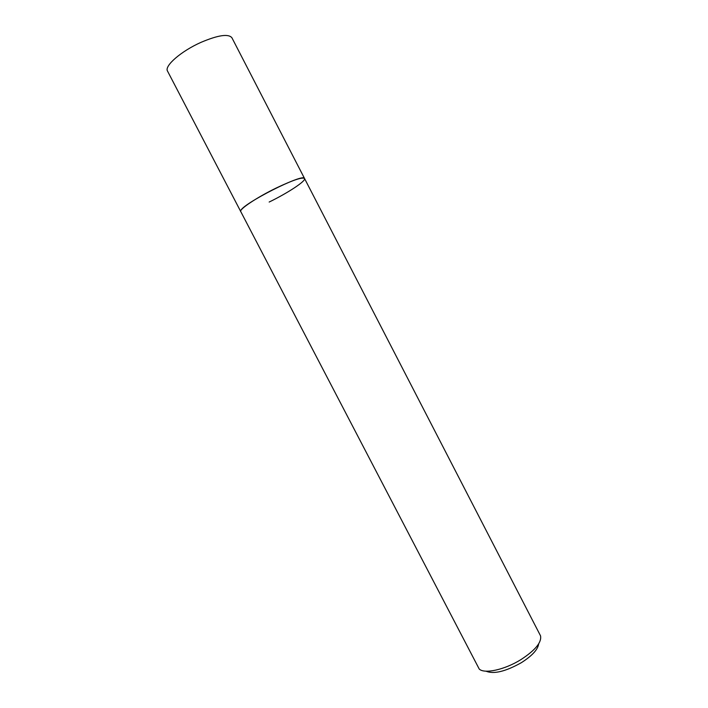 <?xml version="1.0" encoding="UTF-8"?>
<svg xmlns="http://www.w3.org/2000/svg" width="708" height="708" viewBox="0 0 708 708"><rect width="100%" height="100%" fill="white"/><g stroke="black" fill="none" stroke-linecap="round" stroke-linejoin="round"><path stroke-width="1.06" d="M304.555 178.522C302.404 176.92 293.041 180.053 276.465 187.903C256.977 197.311 238.738 209.533 240.676 211.63L240.711 210.842C241.729 204.054 304.183 172.469 304.555 178.522L231.897 37.745C228.41 33.577 218.135 35.108 201.072 42.321C181.089 51.162 164.052 66.074 167.531 71.11L479.228 669.042C484.414 674.149 504.565 669.803 520.822 659.679C535.275 650.271 541.85 642.306 540.523 635.802L304.555 178.522C306.245 180.885 287.855 192.983 269.164 202.046M485.971 671.175C493.697 674.397 505.494 671.565 521.362 662.679C532.15 655.776 537.921 649.501 538.673 643.846"/></g></svg>
